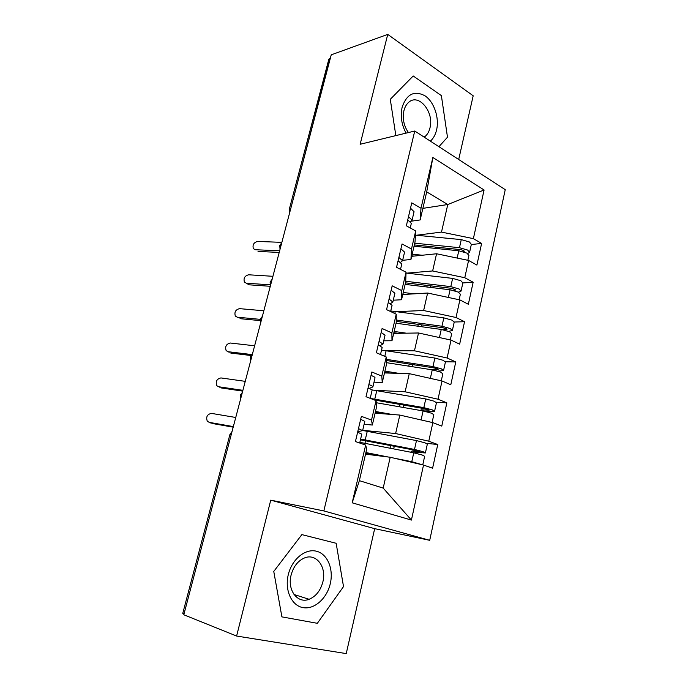 <?xml version="1.0" encoding="UTF-8"?>
<svg xmlns="http://www.w3.org/2000/svg" width="688" height="688" viewBox="0 0 688 688"><rect width="100%" height="100%" fill="white"/><g stroke="black" fill="none" stroke-linecap="round" stroke-linejoin="round"><path stroke-width="1.03" d="M458.69 159.504L473.189 95.795L387.74 34.4L331.238 54.834L183.791 614.771L236.612 636.039L346.236 653.6L374.676 528.659L429.716 540.321L505.241 189.656L414.744 131.021L323.833 510.926L429.716 540.321M352.179 502.816L365.663 445.084L366.695 449.204L359.36 480.654L352.179 502.816L411.407 520.076L423.524 465.062L432.597 468.193L437.757 444.525L428.77 441.206L432.864 422.638L441.782 426.096L446.847 402.858L438.015 399.221L442.031 380.989L450.795 384.755L455.774 361.931L447.097 357.992L451.036 340.087L459.653 344.155L464.538 321.726L456.015 317.495L459.885 299.908L468.347 304.268L473.155 282.235L464.77 277.72L468.58 260.442L476.896 265.078L481.617 243.423L471.314 244.541M422.862 208.369L447.776 204.517L426.706 191.9L432.864 157.5L421.004 208.232L411.759 202.865L406.35 225.784L415.69 230.987L411.476 249.022L402.059 243.956L396.546 267.305L406.058 272.199L401.766 290.585L392.177 285.83L386.561 309.626L396.245 314.201L391.868 332.932L382.098 328.494L376.379 352.755L386.243 356.995L381.788 376.087L371.838 371.993L365.999 396.718L376.052 400.614L371.511 420.076L361.372 416.335L355.421 441.541L365.663 445.084M432.864 157.5L484.085 189.983L473.378 238.641L481.617 243.423M411.673 256.323L436.562 253.769L432.64 270.96L406.771 273.136M468.58 260.442L436.562 253.769M464.77 277.72L432.64 270.96M426.706 191.9L420.162 219.936L411.054 221.235M421.004 208.232L420.162 219.936M402.772 294.524L427.618 293.028L423.636 310.52L396.787 311.63M459.885 299.908L427.618 293.028M456.015 317.495L423.636 310.52M415.69 230.987L415.019 241.995L410.942 259.488L402.643 260.305M411.476 249.022L410.942 259.488M393.708 333.388L418.519 332.983L414.46 350.785L386.235 350.699M451.036 340.087L418.519 332.983M447.097 357.992L414.46 350.785M406.058 272.199L405.705 281.942L401.551 299.744L393.269 300.2M401.766 290.585L401.551 299.744M384.48 372.939L409.257 373.653L405.129 391.79L374.642 390.277M442.031 380.989L409.257 373.653M438.015 399.221L405.129 391.79M396.245 314.201L396.219 322.612L391.988 340.749L383.723 340.809M391.868 332.932L391.988 340.749M375.098 413.178L399.823 415.07L395.617 433.535L362.688 430.31M432.864 422.638L399.823 415.07M428.77 441.206L395.617 433.535M386.243 356.995L386.561 364.038L382.253 382.502L374.005 382.167M381.788 376.087L382.253 382.502M231.254 434.541L183.988 614.04M183.73 613.937L182.776 613.326M365.543 454.149L390.216 457.253L383.19 488.102L411.407 520.076M423.524 465.062L390.216 457.253M376.052 400.614L376.714 406.221L372.328 425.038L364.098 424.29M371.511 420.076L372.328 425.038M328.821 59.306L330.421 57.938M374.676 528.659L270.745 500.15L236.612 636.039M270.745 500.15L323.833 510.926M387.74 34.4L360.142 144.274L414.744 131.021M301.869 534.61L273.764 571.436L281.899 616.878L317.34 623.319L343.518 586.589L336.157 543.279L301.869 534.61L336.157 543.279L343.518 586.589L317.34 623.319L281.899 616.878L273.764 571.436L301.869 534.61M390.277 99.321L395.841 135.605L390.277 99.321L413.204 75.972L390.277 99.321M441.378 95.606L413.204 75.972L441.378 95.606L447.484 137.204L441.378 95.606M438.935 146.699L447.484 137.204L438.935 146.699M416.343 235.253L441.498 232.088L447.776 204.517L484.085 189.983M359.36 480.654L383.19 488.102M473.378 238.641L441.498 232.088M437.757 444.525L426.19 443.304M240.241 395.325L241.626 395.161M242.348 392.418L240.258 395.265L240.576 399.117M446.847 402.858L436.123 402.222M455.774 361.931L445.36 361.776M464.538 321.726L454.226 322.018M473.155 282.235L462.852 282.94L460.857 280.73L452.627 278.391L406.032 273.05M250.355 356.96L251.765 356.642M260.305 319.223L261.741 318.776M270.083 282.114L271.545 281.53M279.706 245.607L281.194 244.894M281.753 242.744L279.749 245.47L280.033 249.28M355.421 441.533L358.07 442.461M359.695 443.02L361.785 434.162L357.631 432.167M357.726 431.763L362.61 430.628L358.474 428.607M360.667 419.293L364.786 421.383L362.628 430.568M235.743 417.478L211.388 413.376C207.122 414.365 205.781 417.04 207.372 421.391L210.967 423.077M233.344 426.594L208.989 422.32M211.913 423.43L233.198 427.171M360.452 439.83L416.102 450.442L419.904 451.672L412.052 450.907L410.564 452.188M425.399 452.919L427.325 444.173L425.038 442.848L416.481 440.587L362.653 430.464M360.632 439.064L414.503 449.436L423.086 451.681L425.39 452.953L415.836 452.248L414.597 452.979M415.956 463.291L412.267 462.422M359.858 442.35L413.755 452.807L422.337 455.06L424.651 456.316L422.759 464.882M422.406 464.796L411.777 461.7L394.499 458.251M379.819 455.938L365.775 453.143M388.17 456.995L365.913 452.558M370.196 398.343L372.07 390.406C372.191 389.967 371.288 389.348 369.344 388.565L368.037 388.084M369.035 388.445L372.879 386.94C373.008 386.493 372.105 385.873 370.161 385.082L368.863 384.592M371.013 375.459L372.32 375.949C374.246 376.757 375.149 377.394 375.012 377.867L372.905 386.854M245.263 381.35L220.925 377.927C216.754 378.916 215.387 381.522 216.832 385.744L220.151 387.421M242.898 390.328L218.552 386.733M221.416 387.972L242.683 391.119M380.498 354.526L382.158 347.466L378.245 344.843M380.12 345.625L382.958 344.069L379.054 341.411M381.169 332.45L385.048 335.168L382.984 343.966M254.62 345.789L230.308 343.02C226.232 344.017 224.847 346.563 226.163 350.648L229.216 352.299M251.834 354.569L227.977 351.697M230.781 353.064L251.043 355.515M390.603 311.535L392.065 305.334L388.264 302.402M390.629 303.546L392.848 301.998L389.055 299.039M391.128 290.241L394.903 293.26L392.874 301.869M263.839 310.778L239.553 308.645C235.563 309.652 234.161 312.137 235.356 316.102L238.186 317.693M260.27 319.361L237.248 317.194M240 318.673L260.124 320.591M400.519 269.352L401.783 263.977L398.094 260.752M400.751 262.214L402.557 260.7L398.868 257.458M400.906 248.824L404.57 252.126L402.592 260.554M272.921 276.301L248.652 274.787C244.747 275.811 243.337 278.236 244.412 282.08L249.082 284.815L270.289 286.294M270.074 284.832L246.39 283.207M374.375 399.96L425.356 408.835L429.106 410.16L421.237 409.816L420.119 410.426M434.558 411.355L436.441 402.781L434.231 401.224L425.76 398.945L371.83 389.881M370.342 398.404L423.825 407.631L432.313 409.902L434.541 411.407L424.806 411.278M376.302 402.729L423.086 410.942L431.582 413.213L433.818 414.709L432.107 422.466M384.059 413.866L375.304 412.293M429.45 421.856L415.414 418.648M392.358 414.503L375.493 411.476M386.398 360.503L434.446 367.977L438.136 369.387L429.983 369.473M443.554 370.531L445.403 362.12L443.27 360.34L434.876 358.044L381.539 350.097M386.346 359.342L432.976 366.575L441.386 368.863L443.536 370.6L437.878 371.116M386.501 362.671L432.253 369.826L440.664 372.122L442.823 373.833L441.283 380.825M390.612 373.12L384.661 372.156M398.894 373.352L384.91 371.116M435.022 379.423L430.843 378.486M396.219 321.373L443.382 327.841L447.019 329.328L442.762 329.69M452.386 330.429L454.209 322.182L452.136 320.187L443.829 317.865L390.741 310.959M396.228 320.006L441.963 326.241L450.287 328.563L452.369 330.507L448.653 331.349M396.082 323.214L441.249 329.44L449.582 331.762L451.672 333.689L450.296 339.924M398.068 333.319L393.863 332.717M406.341 333.181L394.155 331.453M405.49 282.845L452.154 288.401L455.74 289.975L453.607 290.413M405.731 281.289L450.795 286.629L459.034 288.96L461.046 291.119L458.449 292.159M405.137 284.385L450.09 289.768L458.337 292.108L460.358 294.249L459.145 299.753M405.92 294.335L402.901 293.957M414.193 293.836L403.245 292.486M288.298 574.592C284.454 589.969 291.471 605.578 302.875 607.599C314.227 609.852 326.895 598.526 330.274 583.716C333.809 568.924 327.454 553.814 316.351 551.2C305.309 548.353 291.979 559.181 288.298 574.592M291.119 575.013C287.034 590.055 297.62 604.021 309.093 599.291C315.93 596.436 320.522 590.639 322.861 581.919C326.869 566.835 316.076 552.705 304.199 558.071C297.784 560.995 293.423 566.645 291.119 575.013M430.378 141.152C433.354 138.494 435.418 134.771 436.57 129.98C439.469 117.897 434.214 102.073 425.098 95.873C414.4 90.18 406.754 93.946 402.145 107.182C400.244 116.152 401.551 124.803 406.075 133.128M424.195 137.153L424.883 136.654C427.343 134.659 429.037 131.735 429.974 127.899C434.386 112.239 418.768 92.949 408.724 102.297C406.436 104.258 404.836 107.061 403.925 110.708C402.342 118.654 403.839 125.938 408.414 132.56M410.246 227.952L411.329 223.368L407.743 219.876M410.581 221.631L412.086 220.16L408.509 216.634M410.504 208.163L414.064 211.732L412.121 219.988M281.856 242.357L257.622 241.436C253.786 242.477 252.367 244.851 253.347 248.574L255.059 249.701M279.638 250.793L255.386 249.727M258.026 251.455L279.216 252.41M414.331 244.937L460.779 249.649L463.617 250.466L464.305 251.301L463.471 251.722M469.603 252.298L471.349 244.369L469.414 241.97L461.27 239.613L415.432 235.158M414.744 243.191L459.472 247.697L467.634 250.054L469.577 252.41L467.625 253.562M414.038 246.218L458.784 250.785L466.946 253.141L468.906 255.48L467.84 260.288M413.952 256.091L411.785 255.859M422.226 255.239L412.181 254.182M231.744 432.692L230.987 434.506L229.904 434.549M330.145 58.041L290.68 208.851M289.175 209.694L290.405 208.903L290.181 210.743M241.11 397.096L242.047 393.553M251.258 358.568L252.178 355.085M261.234 320.685L262.137 317.263M271.046 283.43L271.932 280.059M280.695 246.786L281.564 243.475M412.052 450.907L415.836 452.248M364.468 443.192L364.141 444.56M413.755 452.807L411.777 461.7M419.112 451.225L419.001 451.706M394.301 446.211L393.691 448.894M367.254 431.264L365.233 439.89M416.481 440.587L414.503 449.436M365.577 440.647L364.958 443.287M390.655 445.506L390.044 448.18M421.237 409.816L424.952 411.278M423.086 410.942L421.142 419.671M428.332 409.635L428.194 410.28M403.667 405.051L403.125 407.442M376.766 390.612L374.788 399.092M425.76 398.945L423.825 407.631M400.029 404.415L399.487 406.797M432.253 369.826L430.344 378.374M437.396 368.785L437.215 369.594M412.86 364.614L412.379 366.721M386.114 350.674L384.781 356.367M434.876 358.044L432.976 366.575M409.24 364.055L408.767 366.154M441.249 329.44L439.443 337.55M446.297 328.649L446.082 329.612M421.89 324.891L421.477 326.714M395.299 311.432L394.809 313.522M443.829 317.865L441.963 326.241M418.295 324.401L417.874 326.224M450.09 289.768L448.378 297.457M455.043 289.218L454.794 290.336M430.774 285.855L430.413 287.412M452.627 278.391L450.795 286.629M427.188 285.425L426.835 286.982M458.784 250.785L457.159 258.06M463.635 250.475L463.368 251.696M439.494 247.491L439.202 248.789M461.27 239.613L459.472 247.697M435.925 247.121L435.633 248.42M182.759 613.369L229.912 434.515L232.08 431.419M289.493 213.357L289.209 209.582L328.873 59.125M250.372 356.891L250.699 360.71M260.322 319.146L260.64 322.939M252.444 354.071L250.38 356.874M270.109 282.02L270.418 285.804M262.377 316.351L260.339 319.12M272.147 279.251L270.126 281.994M246.287 283.198L247.112 283.688M462.852 282.931L461.072 291.024M294.008 594.484L309.093 599.291M423.808 136.903L424.883 136.654"/></g></svg>
